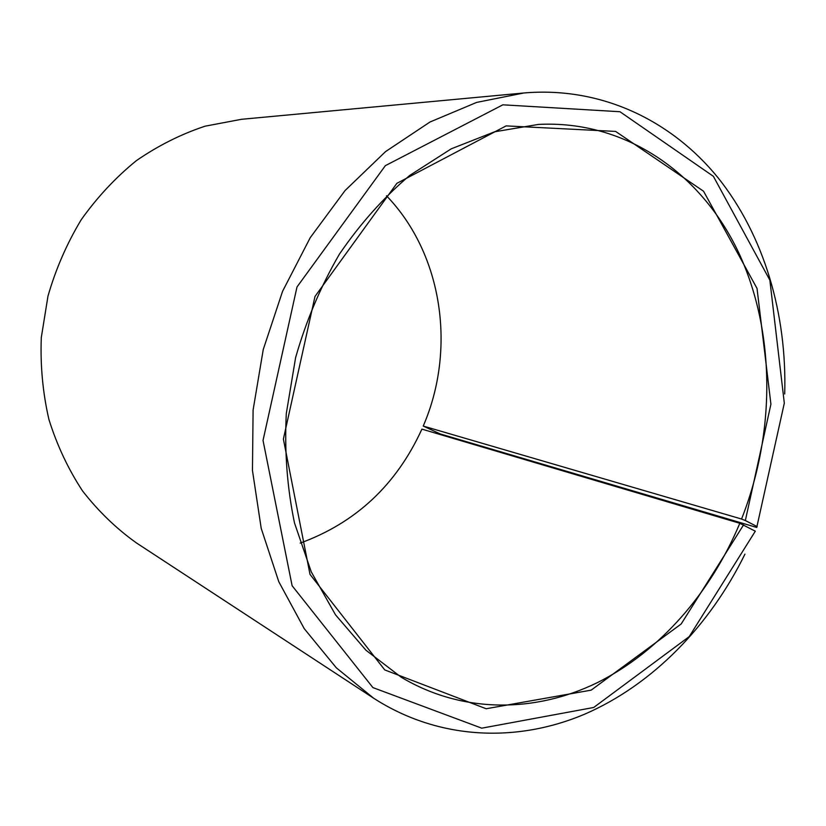 <?xml version="1.0" encoding="UTF-8"?>
<svg xmlns="http://www.w3.org/2000/svg" width="826" height="826" viewBox="0 0 826 826"><rect width="100%" height="100%" fill="white"/><g stroke="black" fill="none" stroke-linecap="round" stroke-linejoin="round"><path stroke-width="1.24" d="M423.232 426.061L741.552 519.027C775.645 432.793 775.686 332.434 738.795 252.88C701.635 173.935 626.16 119.925 538.407 124.427L494.629 131.788L451.202 148.845L409.748 175.422C383.563 197.61 360.115 223.867 339.403 254.171C320.715 286.385 306.116 320.849 295.615 357.575L286.292 413.578C284.412 451.264 287.149 487.712 294.479 522.91L311.299 571.953L335.511 614.833L365.928 650.217L401.178 677.196C462.343 713.767 535.207 713.034 597.518 682.555C659.829 651.466 710.742 592.769 739.817 523.292L755.315 531.19L689.235 636.598L593.698 707.479L481.734 728.171L372.898 687.583L292.115 585.727L263.029 440.444L296.999 286.973L385.35 165.665L502.869 104.819L619.954 111.727L713.385 176.33L769.853 280.138L784.318 403.15L756.73 527.453L440.217 433.939L423.232 426.061C456.365 349.625 442.912 254.336 386.465 195.752M300.23 543.095C355.923 522.734 396.48 484.748 421.9 429.128L739.817 523.292M741.552 519.027L745.351 520.545L770.916 404.193L757.029 288.429L703.545 191.229L615.618 131.417L506.121 125.893L396.862 183.341L314.995 296.451L283.39 439.081L310.008 574.38L384.751 669.927L486.153 708.749L591.158 690.144L681.182 623.981L743.596 524.851M745.351 520.545L757.174 526.606M784.7 393.971C787.075 314.252 764.257 235.555 717.97 177.662C671.393 120.389 601.039 86.307 523.839 92.987L476.654 102.403L430.005 122L385.566 151.592L345.092 190.517L310.256 237.63L282.575 291.299L263.246 349.532L253.097 410.047L252.457 470.438L261.212 528.372L278.785 581.71L304.226 628.648L336.296 667.79L373.589 698.177C438.699 740.189 516.839 742.966 584.787 714.129C652.767 684.609 709.751 625.716 744.938 554.143M523.839 92.987L241.543 119.295L205.116 126.182C181.07 134.153 158.169 145.634 136.414 160.616C115.661 177.476 97.272 197.166 81.247 219.685C66.875 243.536 55.786 269.008 47.98 296.09L41.3 337.545C40.237 365.546 42.787 392.877 48.941 419.536C57.056 445.369 68.259 469.178 82.548 490.943C98.356 511.222 116.301 528.547 136.383 542.899L373.589 698.177"/></g></svg>
